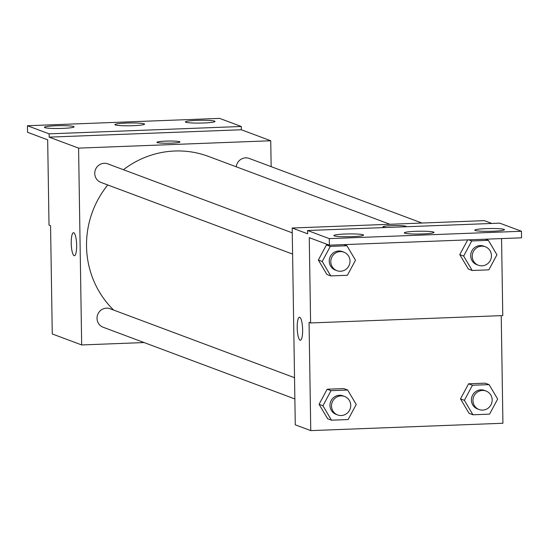 <?xml version="1.0" encoding="UTF-8"?>
<svg xmlns="http://www.w3.org/2000/svg" width="549" height="549" viewBox="0 0 549 549"><rect width="100%" height="100%" fill="white"/><g stroke="black" fill="none" stroke-linecap="round" stroke-linejoin="round"><path stroke-width="0.82" d="M144.085 342.555L81.671 344.944L52.265 333.95L50.563 225.701L49.012 225.117L47.674 139.83L27.553 132.302L27.45 125.742L49.122 133.846L49.17 137.126L241.34 129.763L241.286 126.483L49.122 133.846M27.45 125.742L219.614 118.385L241.286 126.483M81.671 344.944L78.582 148.127L270.746 140.764L241.34 129.763M270.746 140.764L271.151 166.649M421.941 223.038L249.253 158.455A9.889 9.573 110.5 0 0 236.242 166.793M292.26 232.851L107.817 163.877A9.889 9.573 110.5 0 0 95.389 169.785A9.889 9.573 110.5 0 0 100.892 182.398L292.596 254.091M294.538 377.712L110.095 308.737A9.889 9.573 110.5 0 0 97.667 314.646A9.889 9.573 110.5 0 0 103.164 327.252L294.868 398.945M107.762 184.965A92.273 89.322 110.5 0 0 86.529 246.295A92.273 89.322 110.5 0 0 113.643 310.061M389.914 224.267L208.531 156.431A92.273 89.322 110.5 0 0 123.429 169.716M171.178 143.145A11.536 1.084 179.1 0 1 156.939 142.315A11.536 1.084 179.1 0 1 168.454 141.045A11.536 1.084 179.1 0 1 180.003 141.951A11.536 1.084 179.1 0 1 171.178 143.145M78.582 148.127L49.17 137.126M73.497 232.694A11.536 2.683 -92.2 0 0 71.246 243.77A11.536 2.683 -92.2 0 0 74.122 255.704A11.536 2.683 87.8 0 1 71.24 243.763A11.536 2.683 87.8 0 1 73.491 232.694A11.536 2.683 87.8 0 1 76.613 244.12A11.536 2.683 87.8 0 1 74.376 255.745A11.536 2.683 87.8 0 1 74.115 255.704A11.536 2.683 -92.2 0 0 74.383 255.745M180.003 141.951A11.536 1.084 -0.9 0 0 168.454 141.052A11.536 1.084 -0.9 0 0 156.939 142.315M185.775 122.228A14.83 1.393 -0.9 0 0 201.95 123.038A14.83 1.393 -0.9 0 0 215.016 121.446A14.83 1.393 -0.9 0 0 200.165 120.286A14.83 1.393 -0.9 0 0 185.356 121.912A14.83 1.393 -0.9 0 0 185.775 122.228M44.853 127.629A14.83 1.393 -0.9 0 0 61.028 128.439A14.83 1.393 -0.9 0 0 74.088 126.846A14.83 1.393 -0.9 0 0 59.244 125.68A14.83 1.393 -0.9 0 0 44.435 127.313A14.83 1.393 -0.9 0 0 44.853 127.629M115.311 124.932A14.83 1.393 -0.9 0 0 131.486 125.735A14.83 1.393 -0.9 0 0 144.552 124.143A14.83 1.393 -0.9 0 0 129.701 122.983A14.83 1.393 -0.9 0 0 114.899 124.609A14.83 1.393 -0.9 0 0 115.311 124.932M501.23 315.641L502.918 423.258L310.755 430.615L295.273 424.83L292.185 228.013L484.348 220.65L491.87 223.457M386.009 227.512A11.536 1.084 179.1 0 1 382.928 226.826A11.536 1.084 179.1 0 1 394.443 225.557A11.536 1.084 179.1 0 1 405.992 226.463A11.536 1.084 179.1 0 1 405.56 226.764M310.755 430.615L309.053 322.366L310.604 322.949L309.259 237.655L329.386 245.183L329.283 238.623L307.612 230.518L307.66 233.799L292.185 228.013M329.386 245.183L521.55 237.82L521.447 231.259L499.775 223.155L307.612 230.518M310.604 322.949L502.767 315.586L501.56 238.589M319.072 404.304L327.623 418.75L319.072 404.304L327.156 389.22L319.072 404.304L322.942 405.752L331.026 390.668L347.668 390.03L356.226 404.476L348.135 419.553L331.493 420.191L322.942 405.752M343.804 388.589L327.156 389.22L343.804 388.589L347.668 390.03M460.501 398.883L469.059 413.328L460.501 398.883L468.592 383.806L460.501 398.883L464.372 400.331L472.463 385.254L489.104 384.616L497.655 399.054L489.571 414.138L472.929 414.776L464.372 400.331M485.234 383.168L468.592 383.806L485.234 383.168L489.104 384.616M299.479 317.212A11.536 2.683 -92.2 0 0 297.229 328.288A11.536 2.683 -92.2 0 0 300.104 340.215A11.536 2.683 87.8 0 1 297.222 328.281A11.536 2.683 87.8 0 1 299.479 317.212A11.536 2.683 87.8 0 1 302.602 328.631A11.536 2.683 87.8 0 1 300.365 340.263A11.536 2.683 87.8 0 1 300.104 340.215A11.536 2.683 -92.2 0 0 300.365 340.263M405.992 226.463A11.536 1.084 -0.9 0 0 394.443 225.564A11.536 1.084 -0.9 0 0 382.928 226.826M329.283 238.623L521.447 231.259M404.757 233.181A14.83 1.393 -0.9 0 0 420.939 233.984A14.83 1.393 -0.9 0 0 433.998 232.392A14.83 1.393 -0.9 0 0 419.148 231.232A14.83 1.393 -0.9 0 0 404.345 232.858A14.83 1.393 -0.9 0 0 404.757 233.181M363.122 234.773A14.83 1.393 -0.9 0 0 346.947 233.97A14.83 1.393 -0.9 0 0 333.881 235.555A14.83 1.393 -0.9 0 0 348.732 236.722A14.83 1.393 -0.9 0 0 363.541 235.096A14.83 1.393 -0.9 0 0 363.122 234.773M504.044 229.372A14.83 1.393 -0.9 0 0 487.869 228.569A14.83 1.393 -0.9 0 0 474.81 230.161A14.83 1.393 -0.9 0 0 489.653 231.321A14.83 1.393 -0.9 0 0 504.462 229.695A14.83 1.393 -0.9 0 0 504.044 229.372M459.774 254.606L468.331 269.044L459.774 254.606L467.673 239.886L459.774 254.606L463.644 256.054L471.735 240.97L488.377 240.332L496.927 254.777L488.843 269.854L472.202 270.492L463.644 256.054M328.528 244.861L326.429 244.943L318.345 260.027L326.895 274.466L318.345 260.027L326.429 244.943L328.528 244.861M486.03 391.012L484.479 390.435A9.889 9.573 110.5 0 0 472.051 396.344A9.889 9.573 110.5 0 0 477.555 408.957L479.099 409.533A9.889 9.573 110.5 0 0 492.172 399.905A9.889 9.573 110.5 0 0 473.602 396.92A9.889 9.573 110.5 0 0 479.099 409.533M472.463 385.254L468.592 383.806M472.929 414.776L469.059 413.328M344.594 396.433L343.043 395.856A9.889 9.573 110.5 0 0 330.615 401.758A9.889 9.573 110.5 0 0 336.118 414.371L337.669 414.955A9.889 9.573 110.5 0 0 350.736 405.327A9.889 9.573 110.5 0 0 332.166 402.342A9.889 9.573 110.5 0 0 337.669 414.955M331.026 390.668L327.156 389.22M331.493 420.191L327.623 418.75M485.302 246.734L483.751 246.151A9.889 9.573 110.5 0 0 471.323 252.06A9.889 9.573 110.5 0 0 476.827 264.673L478.371 265.249A9.889 9.573 110.5 0 0 491.444 255.628A9.889 9.573 110.5 0 0 472.874 252.643A9.889 9.573 110.5 0 0 478.371 265.249M471.735 240.97L468.722 239.844M488.377 240.332L485.364 239.206M472.202 270.492L468.331 269.044M322.215 261.468L330.299 246.391L346.941 245.753L355.498 260.199L347.407 275.275L330.766 275.914L322.215 261.468L318.345 260.027M343.866 252.156L342.315 251.572A9.889 9.573 110.5 0 0 329.887 257.481A9.889 9.573 110.5 0 0 335.391 270.094L336.942 270.671A9.889 9.573 110.5 0 0 350.008 261.043A9.889 9.573 110.5 0 0 331.438 258.057A9.889 9.573 110.5 0 0 336.942 270.671M330.299 246.391L326.429 244.943M346.941 245.753L343.928 244.628M330.766 275.914L326.895 274.466"/></g></svg>
